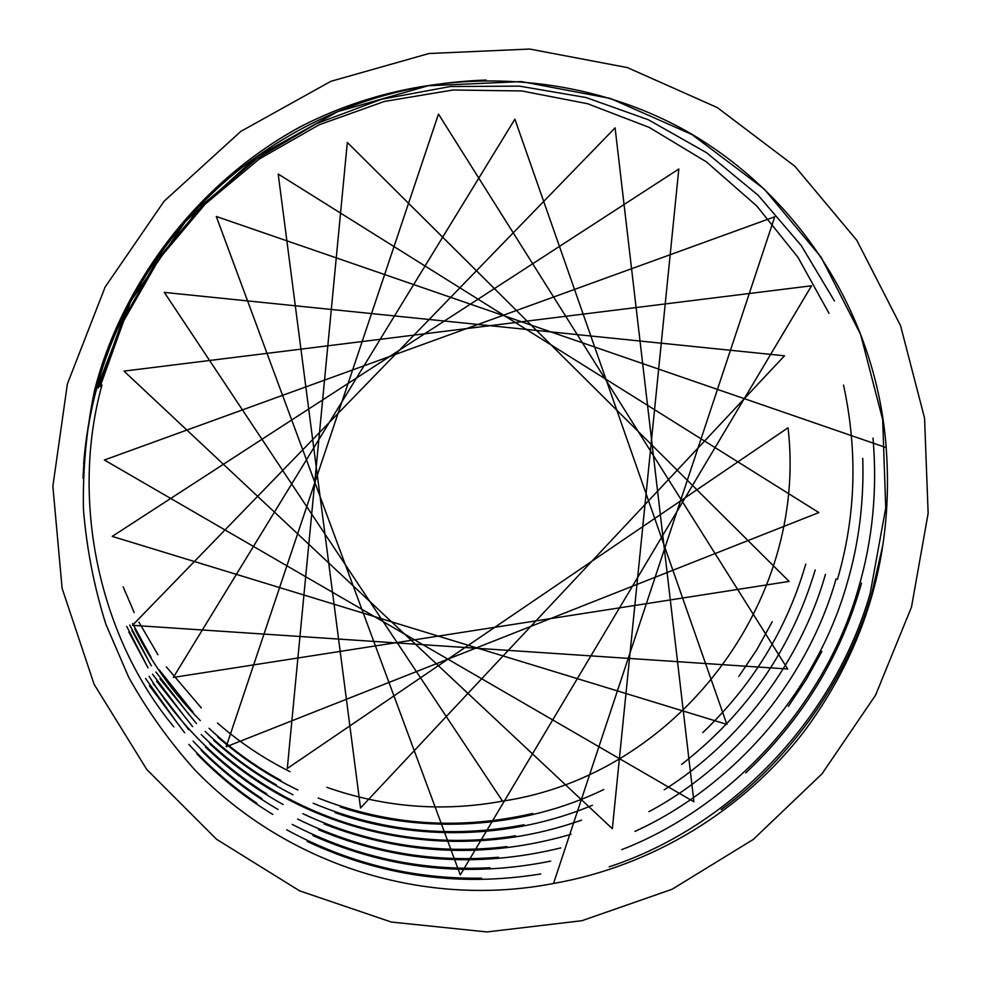 <?xml version="1.0" encoding="UTF-8"?>
<svg xmlns="http://www.w3.org/2000/svg" width="981" height="981" viewBox="0 0 981 981"><rect width="100%" height="100%" fill="white"/><g stroke="black" fill="none" stroke-linecap="round" stroke-linejoin="round"><path stroke-width="1.47" d="M911.484 607.104L928.136 513.394L924.556 418.151L900.558 325.667L856.805 240.284L794.868 166.255L717.246 107.542L627.399 67.591L529.642 49.05L428.967 53.514L330.855 81.325L240.811 131.405L164.072 201.252L105.139 287.041L67.395 383.902L52.864 486.257L62.097 588.293L94.151 684.37L146.758 769.447L216.605 839.319L299.622 890.858L391.296 922.042L486.944 931.95L581.978 920.693L672.046 889.277L753.224 839.491L822.041 773.788L875.555 695.186L911.484 607.104M83.029 478.299C84.354 447.827 88.805 418.2 96.408 389.432L130.878 300.995L185.642 221.24L256.495 156.886L337.771 111.601L428.108 85.764L521.414 81.582L610.317 98.431L692.108 134.605L764.125 188.953L821.122 257.23L860.582 334.362L882.679 419.623L885.733 507.999L870.208 593.26C834.365 718.435 731.998 826.382 609.14 866.861M83.643 463.657C85.654 438.323 89.823 413.651 96.163 389.629C118.419 304.711 171.454 222.834 241.964 167.518C313.736 112.312 395.159 83.152 486.22 80.05M882.986 544.455L871.704 593.897C847.719 677.417 792.55 757.307 721.182 809.632M873.004 438.102C877.48 490.095 872.624 540.163 858.436 588.269C825.524 704.125 732.917 806.492 621.758 849.656M481.61 878.167C413.062 879.307 348.083 863.194 286.685 829.803M861.526 583.143L859.883 588.894C838.939 659.551 800.888 720.888 745.719 772.918M540.752 873.973C459.096 887.118 381.204 876.266 307.114 841.416M862.753 458.299C864.089 501.683 858.865 543.4 847.069 583.462C817.087 689.778 734.401 786.137 634.952 831.398M490.083 867.768C420.555 871.189 354.607 856.732 292.215 824.396M256.948 803.267C231.908 786.308 209.198 766.676 188.843 744.358M173.882 726.896C99.89 638.079 69.651 501.953 101.975 384.957M821.906 651.372L806.272 679.502L788.344 706.406M550.709 861.122C468.011 877.762 388.746 869.252 312.902 835.567M272.816 814.438C244.98 797.541 219.683 777.381 196.911 753.935M836.082 578.815C808.969 675.271 736.78 764.824 648.956 811.667M498.544 857.259C428.047 863.084 361.082 850.343 297.623 819.037M261.952 798.608C236.703 782.2 213.735 763.022 193.073 741.084M177.929 723.941L145.593 678.509M560.776 847.915C477.134 868.332 396.41 862.287 318.58 829.767M278.028 809.448C249.959 793.163 224.379 773.506 201.264 750.477M184.649 732.77L149.468 685.793M825.462 574.314C801.109 660.446 740.459 741.82 664.223 789.791M507.018 846.615C435.576 854.966 367.544 844.003 302.933 813.727M266.857 794.009C218.322 763.39 179.082 724.162 149.124 676.338M571.04 834.291C486.539 858.792 404.246 855.371 324.159 824.003M283.129 804.518C254.839 788.834 228.965 769.68 205.507 747.056M188.695 729.68L153.085 683.512M815.199 569.973C791.728 648.355 747.179 713.187 681.562 764.469M515.515 835.8C402.32 853.862 285.962 818.412 201.252 734.622M185.752 718.129L152.582 674.18M144.636 661.219L126.733 626.418M581.549 820.128C454.718 865.034 310.94 838.179 209.652 743.659M192.656 726.639L156.604 681.243M148.033 667.865L128.83 632.022M805.732 564.124L805.254 565.755C786.492 629.618 752.353 685.228 702.813 732.599M524.075 824.763C450.855 838.669 380.579 831.496 313.233 803.243M276.348 784.935C250.474 770.134 226.758 752.304 205.188 731.446M189.517 715.259L155.942 672.034M147.886 659.269L129.725 624.983M592.426 805.278C511.297 839.135 416.03 841.624 334.999 812.624M293.025 794.769C264.294 780.3 237.856 762.151 213.711 740.312M196.519 723.61L160.038 678.999M151.356 665.817L131.871 630.501M772.255 621.696L756.792 649.753L738.816 676.473M532.732 813.47C458.703 830.441 387.213 825.303 318.261 798.056M280.958 780.459C254.888 766.186 230.915 748.797 209.051 728.294M193.208 712.414L159.241 669.913M151.074 657.319L132.631 623.536M603.769 789.546C523.192 828.577 423.951 835.064 340.284 806.983M297.832 789.963C268.892 776.094 242.172 758.436 217.672 736.976M200.296 720.618C173.392 693.309 151.577 662.776 134.838 628.98M98.333 387.887L121.963 321.817L157.328 259.597L203.128 204.33L257.096 158.53L316.593 123.594L381.683 99.216L450.365 86.524L519.513 86.132L586.013 97.524L648.282 119.719L706.528 152.705L758.227 195.342L801.305 245.63L834.488 301.057M100.185 386.391L123.827 320.603L159.302 258.739L205.287 204.011L259.401 158.922L319.058 124.832L384.344 101.46L453.001 89.994L521.794 90.963L587.57 103.716L649.201 127.395L706.455 161.914L756.707 205.912L797.921 257.23L829.055 313.393M843.537 385.092C857.885 451.591 855.849 516.362 837.443 579.379M94.409 391.039C86.316 430.414 82.662 469.899 83.446 509.495C86.647 548.526 94.102 586.736 105.825 624.137L128.707 677.295C147.493 710.967 169.688 741.992 195.305 770.379C288.389 866.113 425.742 908.234 553.517 883.476C652.941 866.015 743.819 810.098 804.91 730.428C866.824 646.221 893.912 551.947 886.186 447.618C876.671 317.93 801.6 196.899 686.626 131.196C571.298 66.634 421.977 63.005 298.138 127.947C198.971 182.834 123.066 280.591 94.409 391.039C122.588 278.285 207.604 172.963 309.689 122.061M886.186 447.618L216.286 216.47L460.297 874.917L811.557 285.778L123.974 371.112L612.34 828.687L678.815 169.014L112.214 536.386L726.872 724.383L514.878 119.179L173.318 677.417L789.129 581.414L347.323 142.453L287.298 768.466L788.037 427.777C808.356 602.138 676.731 775.284 502.517 801.134C442.848 812.109 384.27 807.498 326.771 787.302M290.082 771.704C263.938 758.693 239.744 742.47 217.5 723.046M201.326 707.902L166.378 666.921M157.916 654.695L138.934 622.187M134.201 612.61L123.165 586.773M553.517 883.476L774.745 216.776L104.378 460.003L693.923 801.808L615.087 127.849L132.472 625.326L787.718 669.005L438.482 114.078L226.17 746.774L818.841 512.572L278.199 174.054L360.518 807.976L784.493 355.796L164.33 292.399L502.517 801.134"/></g></svg>

